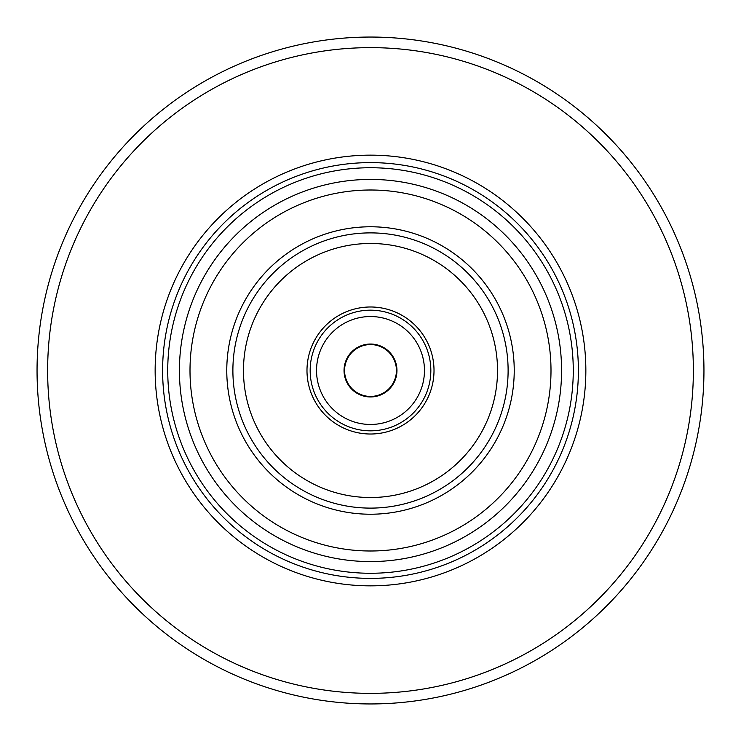 <?xml version="1.0" encoding="UTF-8"?>
<svg xmlns="http://www.w3.org/2000/svg" width="741" height="741" viewBox="0 0 741 741"><rect width="100%" height="100%" fill="white"/><g stroke="black" fill="none" stroke-linecap="round" stroke-linejoin="round"><path stroke-width="1.11" d="M370.5 306.987A63.513 63.513 0 0 1 434.013 370.5A63.513 63.513 0 0 1 370.5 434.013A63.513 63.513 0 0 1 306.987 370.5A63.513 63.513 0 0 1 370.5 306.987M370.5 316.537A53.963 53.963 0 0 1 424.463 370.5A53.963 53.963 0 0 1 370.5 424.463A53.963 53.963 0 0 1 316.537 370.5A53.963 53.963 0 0 1 370.5 316.537M370.5 344.037A26.463 26.463 0 0 1 396.963 370.5A26.463 26.463 0 0 1 370.5 396.963A26.463 26.463 0 0 1 344.037 370.5A26.463 26.463 0 0 1 370.5 344.037M370.5 396.435A25.935 25.935 0 0 1 357.533 348.038A25.935 25.935 0 0 1 396.435 370.5A25.935 25.935 0 0 1 370.5 396.435M362.09 345.408L352.975 350.669M344.565 365.23L344.565 375.77M352.975 390.331L362.09 395.592M378.91 395.592L388.025 390.331M396.435 375.77L396.435 365.23M388.025 350.669L378.91 345.408M370.5 703.95A333.45 333.45 0 0 0 703.95 370.5A333.45 333.45 0 0 0 370.5 37.05A333.45 333.45 0 0 0 37.05 370.5A333.45 333.45 0 0 0 370.5 703.95A333.45 333.45 0 0 0 703.95 370.5A333.45 333.45 0 0 0 370.5 37.05M370.5 155.147A215.353 215.353 0 0 0 155.147 370.5A215.353 215.353 0 0 0 370.5 585.853A215.353 215.353 0 0 0 585.853 370.5A215.353 215.353 0 0 0 370.5 155.147M370.5 167.735A202.765 202.765 0 0 0 167.735 370.5A202.765 202.765 0 0 0 370.5 573.265A202.765 202.765 0 0 0 573.265 370.5A202.765 202.765 0 0 0 370.5 167.735M370.5 514.226A143.726 143.726 0 0 0 514.226 370.5A143.726 143.726 0 0 0 370.5 226.774A143.726 143.726 0 0 0 226.774 370.5A143.726 143.726 0 0 0 370.5 514.226M370.5 508.113A137.613 137.613 0 0 0 508.113 370.5A137.613 137.613 0 0 0 370.5 232.887A137.613 137.613 0 0 0 232.887 370.5A137.613 137.613 0 0 0 370.5 508.113M370.5 243.474A127.026 127.026 0 0 1 497.526 370.5A127.026 127.026 0 0 1 370.5 497.526A127.026 127.026 0 0 1 243.474 370.5A127.026 127.026 0 0 1 370.5 243.474M370.5 310.164A60.336 60.336 0 0 1 430.836 370.5A60.336 60.336 0 0 1 370.5 430.836A60.336 60.336 0 0 1 310.164 370.5A60.336 60.336 0 0 1 370.5 310.164M370.5 693.363A322.863 322.863 0 0 0 693.363 370.5A322.863 322.863 0 0 0 370.5 47.637A322.863 322.863 0 0 0 47.637 370.5A322.863 322.863 0 0 0 370.5 693.363M370.5 162.612A207.888 207.888 0 0 0 162.612 370.5A207.888 207.888 0 0 0 370.5 578.388A207.888 207.888 0 0 0 578.388 370.5A207.888 207.888 0 0 0 370.5 162.612M370.5 561.576A191.076 191.076 0 0 0 561.576 370.5A191.076 191.076 0 0 0 370.5 179.424A191.076 191.076 0 0 0 179.424 370.5A191.076 191.076 0 0 0 370.5 561.576M370.5 550.998A180.498 180.498 0 0 0 550.998 370.5A180.498 180.498 0 0 0 370.5 190.002A180.498 180.498 0 0 0 190.002 370.5A180.498 180.498 0 0 0 370.5 550.998"/></g></svg>
